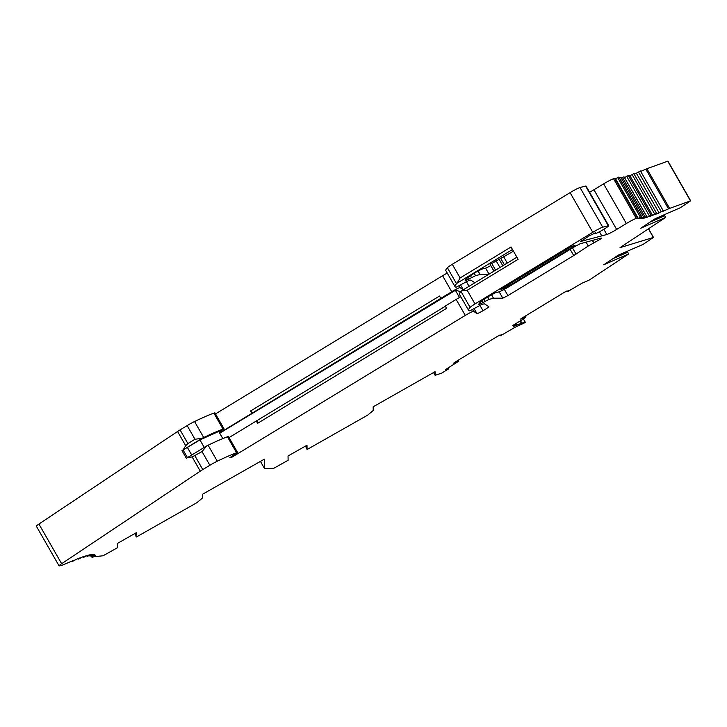 <?xml version="1.0" encoding="UTF-8"?>
<svg xmlns="http://www.w3.org/2000/svg" width="727" height="727" viewBox="0 0 727 727"><rect width="100%" height="100%" fill="white"/><g stroke="black" fill="none" stroke-linecap="round" stroke-linejoin="round"><path stroke-width="1.09" d="M592.541 240.446L593.923 242.863L600.138 239.292A8.906 0.754 150.2 0 0 601.356 238.092A8.906 0.754 150.2 0 0 600.784 238.129L580.128 243.781L575.23 246.317L508.636 286.838A8.906 0.754 -29.8 0 1 498.704 291.954L495.241 292.854L490.271 295.416L481.937 300.66A73.5 6.225 -29.8 0 0 478.611 304.631L482.828 302.686L481.756 300.824M135.386 533.227L135.431 535.317L136.385 536.999L136.303 532.709L117.338 543.469L117.429 547.758L103.061 555.782L95.282 556.564A8.906 0.754 -29.8 0 1 95.073 556.518A8.906 0.754 -29.8 0 1 95.073 556.437L94.919 556.164M306.076 445.751L306.122 447.841L307.085 449.522L306.994 445.233L288.037 455.993L288.119 460.282L273.843 468.252L264.573 468.633L264.383 459.155L202.46 494.296L202.533 497.95L197.008 502.602L136.385 536.999M625.175 252.16A21.383 16.939 -113.5 0 0 627.719 252.26L628.682 253.941L589.079 280.149L582.073 283.166L568.087 291.336L569.123 290.391L564.87 292.009L521.632 318.317L520.623 319.062L522.977 318.462L525.975 316.881L523.204 319.171L512.744 325.469L516.17 324.596L513.426 326.45L521.868 323.106L525.221 322.234L524.303 322.979L514.989 327.304L501.012 335.474L502.048 334.529L497.795 336.147L454.557 362.455L453.539 363.2L455.902 362.6L458.746 361.183L446.678 368.862L445.669 369.607L448.541 368.907L441.771 373.087L435.146 375.341L435.073 371.679L373.151 406.811L373.233 410.473L367.698 415.117L307.085 449.522M522.977 318.462L522.568 317.744M455.902 362.6L455.484 361.882M92.747 556.046L93.156 556.764L92.129 557.518L95.192 556.019A133.632 11.314 -29.8 0 1 95.073 556.437M93.156 556.764L95.219 555.519A133.632 11.314 -29.8 0 0 95.092 555.137A133.632 11.314 -29.8 0 0 94.892 554.892L91.62 556.528L94.483 554.637A133.632 11.314 -29.8 0 0 93.447 554.428L89.975 556.191L92.593 554.428A133.632 11.314 -29.8 0 0 90.866 554.628L87.213 556.518L89.585 554.883A133.632 11.314 -29.8 0 0 87.167 555.492L83.369 557.5L85.477 555.991A133.632 11.314 -29.8 0 0 82.396 557.018L78.461 559.118L80.315 557.763A133.632 11.314 -29.8 0 0 76.608 559.181L72.564 561.371L74.145 560.163A133.632 11.314 -29.8 0 0 69.837 561.962L67.029 563.18A133.632 11.314 -29.8 0 0 64.112 564.47A8.906 0.754 -29.8 0 1 62.504 565.088L59.532 565.86A8.906 0.754 -29.8 0 1 59.069 565.87A8.906 0.754 -29.8 0 1 61.641 563.716L38.922 524.049A8.906 0.754 150.2 0 0 36.35 526.194L59.069 565.87M222.807 438.59L218.727 431.456L199.934 439.908L181.986 450.64L186.394 458.346L187.557 457.565L192.146 456.947L200.288 471.16L61.641 563.716M200.288 471.16A8.906 0.754 -29.8 0 1 202.788 469.578L209.867 465.271A8.906 0.754 -29.8 0 1 217.273 461.2L208.122 445.215A8.906 0.754 150.2 0 0 206.704 445.915L187.557 457.565M236.575 452.776L227.424 436.791L236.575 452.776A84.632 7.161 150.2 0 0 217.273 461.2M227.669 436.709L228.36 436.527L237.511 452.512L236.82 452.694M237.511 452.512L229.768 457.728M231.413 456.611L231.804 457.283L229.814 457.81M231.804 457.283L465.298 315.418A7.125 0.6 -29.8 0 1 473.595 311.301L472.65 309.647M516.897 257.204L461.463 290.927A8.906 0.754 150.2 0 0 460.945 291.4A84.632 7.161 150.2 0 0 459.437 294.362L468.588 310.347A84.632 7.161 -29.8 0 0 469.933 310.802L481.983 304.395L484.327 303.777L488.808 306.667A7.125 0.6 -29.8 0 1 488.826 306.685A7.125 0.6 -29.8 0 1 483.01 310.711A6.234 0.527 -29.8 0 1 476.957 313.591L473.595 311.301M468.588 310.347A84.632 7.161 -29.8 0 1 470.096 307.385A8.906 0.754 -29.8 0 1 475.004 303.959L592.787 232.304A8.906 0.754 -29.8 0 1 602.719 227.188L608.317 225.724A8.015 0.682 -29.8 0 1 608.735 225.724A8.015 0.682 -29.8 0 1 602.11 230.295A8.015 0.682 -29.8 0 1 594.813 233.694A8.015 0.682 -29.8 0 1 595.622 232.831L589.515 235.684L580.446 241.528L606.836 234.521A8.906 0.754 150.2 0 0 616.65 229.441L626.347 223.534A8.906 0.754 -29.8 0 1 636.279 218.418L613.561 178.751A8.906 0.754 150.2 0 0 603.628 183.867L626.347 223.534M615.533 178.715L638.251 218.391L641.559 216.728L618.841 177.061L615.533 178.715A133.632 11.314 -29.8 0 1 615.215 178.424A8.906 0.754 150.2 0 0 614.76 178.442L637.479 218.109L636.279 218.418M637.479 218.109A8.906 0.754 -29.8 0 1 637.933 218.1L615.215 178.424M641.559 216.728L638.742 218.6A133.632 11.314 -29.8 0 0 640.005 218.745L643.513 216.946L640.95 218.691A133.632 11.314 -29.8 0 0 643.004 218.364L646.694 216.437L644.395 218.045A133.632 11.314 -29.8 0 0 647.221 217.246L651.065 215.21L649.038 216.664A133.632 11.314 -29.8 0 0 652.601 215.419L656.581 213.284L654.827 214.583A133.632 11.314 -29.8 0 0 659.089 212.884L663.178 210.657L661.706 211.802A133.632 11.314 -29.8 0 0 668.522 208.849A8.906 0.754 -29.8 0 1 669.622 208.395L690.65 200.806L667.931 161.13L646.903 168.719A8.906 0.754 150.2 0 0 645.803 169.173A133.632 11.314 -29.8 0 1 640.696 171.408M662.206 215.619A21.383 16.939 -113.5 0 0 664.751 215.71L665.714 217.391L640.769 228.223L655.272 218.627L680.208 207.804L690.65 200.806M665.714 217.391L620.004 247.653L653.5 237.42L643.177 244.345L618.232 255.177L603.737 264.773L628.682 253.941M571.649 246.344L500.821 289.319L503.72 288.619L508.682 286.065L572.449 247.271L574.975 245.408L571.649 246.344M483.955 299.26L485.145 301.351L482.828 302.686M485.145 301.351L489.126 299.37L487.744 296.952M491.47 294.708L493.488 298.234L489.126 299.37M493.488 298.234L491.597 294.635M499.149 291.809L502.793 298.179L493.642 298.206M502.793 298.179L507.919 295.589L504.32 289.31M570.177 249.388L573.712 255.559L507.919 295.589M573.712 255.559A8.906 0.754 150.2 0 0 576.038 254.096L572.531 247.962M586.062 242.136L588.27 245.999L576.038 254.096M588.27 245.999L593.723 242.954L592.323 240.501M214.838 412.918L223.952 428.83L223.007 429.084A84.632 7.161 150.2 0 0 203.705 437.509A8.906 0.754 150.2 0 0 202.288 438.217L194.981 439.272L187.893 443.579L180.069 429.902A8.906 0.754 150.2 0 0 177.57 431.493L38.922 524.049M187.893 443.579L185.712 445.706L183.14 449.868L202.288 438.217M181.986 450.64L183.14 449.868M180.069 429.902L187.148 425.595L194.981 439.272M214.792 412.845L213.856 413.109A84.632 7.161 150.2 0 0 194.554 421.524A8.906 0.754 150.2 0 0 187.148 425.595M223.952 428.83L219.1 432.12M219.581 432.947L251.887 413.309L250.561 411L439.508 296.053L440.835 298.361L451.731 291.727A7.125 0.6 150.2 0 1 460.027 287.61L463.272 289.828M215.492 413.899L442.579 275.742L451.731 291.727M469.042 286.32L466.416 281.731M474.904 282.748L470.76 280.095L468.415 280.704L456.365 287.12A84.632 7.161 150.2 0 1 455.02 286.656A84.632 7.161 150.2 0 1 456.538 283.694A8.906 0.754 150.2 0 1 457.047 283.221L512.48 249.497M455.02 286.656L445.869 270.68A84.632 7.161 -29.8 0 1 447.378 267.709L456.538 283.694M461.463 290.927L467.179 290.291L518.106 259.312L511.045 246.98L460.118 277.968L452.285 264.292L570.068 192.637L592.787 232.304M490.816 265.591A8.906 0.754 -29.8 0 1 485.136 268.263L481.674 269.172L476.712 271.725L468.37 276.969A73.5 6.225 150.2 0 0 465.044 280.949L475.558 275.687L480.084 274.524L488.48 274.488M460.118 277.968L457.047 283.221M452.285 264.292A8.906 0.754 150.2 0 0 447.378 267.709M447.259 273.107A7.125 0.6 150.2 0 0 442.579 275.742M663.178 210.657L640.46 170.99L636.37 173.217A133.632 11.314 -29.8 0 1 634.144 174.116M636.37 173.217L659.089 212.884M656.581 213.284L633.862 173.608L629.882 175.743A133.632 11.314 -29.8 0 1 628.71 176.17M629.882 175.743L652.601 215.419M651.065 215.21L628.346 175.543L624.502 177.579A133.632 11.314 -29.8 0 1 624.448 177.597M624.502 177.579L647.221 217.246M642.586 217.646L643.004 218.364M94.864 554.91L95.219 555.519M639.615 218.064L640.005 218.745M516.697 325.523L516.17 324.596M192.146 456.947L202.033 451.594L206.704 445.915M227.424 436.791A84.632 7.161 150.2 0 0 208.122 445.215M460.827 296.798A7.125 0.6 150.2 0 0 456.147 299.433L445.242 306.067L446.569 308.375L257.622 423.323L256.295 421.015L229.06 437.59M483.01 310.711L479.984 305.422M602.719 227.188L580.001 187.521L585.598 186.057A8.015 0.682 -29.8 0 1 586.007 186.048L608.735 225.724M599.421 231.777L601.838 235.993M616.65 229.441L593.932 189.765L603.628 183.867M614.76 178.442L613.561 178.751M612.961 258.667L627.719 252.26M649.993 222.126L664.751 215.71M643.513 216.946L620.794 177.279L619.34 177.933M646.694 216.437L623.975 176.77L621.276 178.133M580.001 187.521A8.906 0.754 150.2 0 0 570.068 192.637M183.268 450.304L187.466 457.628M460.773 291.591L455.393 290.309L219.727 433.21M513.462 251.215L490.134 264.401L493.987 271.135M440.835 298.361L251.887 413.309M256.295 421.015L445.36 306.267M257.094 420.806L257.622 423.323M250.561 411L252.687 413.1M593.932 189.765A8.906 0.754 -29.8 0 1 589.57 192.273M191.728 455.029L187.43 447.514M204.242 447.414L199.934 439.908M459.5 297.497L455.393 290.309M260.43 461.4L264.573 468.633M523.476 317.19L523.894 317.908M456.402 361.328L456.81 362.046M508.682 286.065L507.9 284.693M571.876 246.28L572.449 247.271M177.57 431.493L185.712 445.706M203.705 437.509L194.554 421.524M213.856 413.109L223.007 429.084M223.253 429.012L214.101 413.027M220.217 432.574L219.727 431.711M460.027 287.61L459.082 285.965M463.326 289.791L460.627 285.075M475.004 303.959L467.179 290.291M469.26 278.995L468.197 277.132M470.387 275.578L471.578 277.659M475.558 275.687L474.177 273.27M477.903 271.026L479.92 274.542M480.084 274.524L478.039 270.953M485.581 268.127L489.035 274.152M493.933 271.171L490.752 265.628M667.74 161.167L690.459 200.834M669.622 208.395L646.903 168.719M645.803 169.173L668.522 208.849M515.743 324.851L516.243 325.714M523.385 319.026L525.221 322.234M521.868 323.106L520.559 320.816M520.123 321.043L521.413 323.297M202.788 469.578L194.954 455.902M202.033 451.594L209.867 465.271M456.147 299.433L465.298 315.418M233.785 456.265L233.294 455.402M476.957 313.591L474.195 308.757M460.945 291.4L470.096 307.385M585.598 186.057L608.308 225.724M603.837 229.287L606.836 234.521M447.95 368.089L448.423 368.907M617.659 177.57L640.378 217.237M83.596 556.609L83.869 557.073M87.485 555.41L87.831 556.019M90.33 554.928L90.721 555.61M92.102 555.164L92.502 555.864M619.449 177.879L642.168 217.546M622.466 177.461L645.194 217.128M626.683 176.325L649.402 215.992M632.036 174.48L654.754 214.156M638.47 171.954L661.188 211.63M600.138 239.292L599.666 238.465M648.448 228.823L653.373 237.438M435.146 375.332L433.546 372.542L435.146 375.341M503.129 287.592L503.72 288.619M507.264 263.065L503.838 257.076M502.811 265.773L498.995 259.094M500.858 258.612L504.402 264.801M496.014 260.63L499.958 267.509M495.596 270.162L491.652 263.283M525.975 316.881L525.457 315.991M458.891 361.019L458.373 360.129M594.486 233.122L594.813 233.694M78.461 559.118L78.152 558.572M83.369 557.5L82.978 556.818M87.213 556.518L86.758 555.728M89.975 556.191L89.512 555.383M91.62 556.528L91.139 555.692M92.129 557.518L91.102 555.719M648.539 228.76L653.5 237.42M567.196 291.7L566.796 291M525.312 322.234L523.449 318.971M500.112 335.838L499.722 335.138M448.541 368.907L448.041 368.035M214.892 412.845L224.043 428.83M228.451 436.527L237.611 452.512"/></g></svg>
